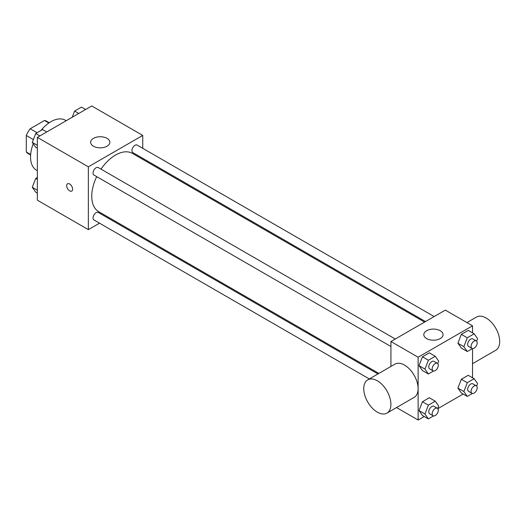 <?xml version="1.0" encoding="UTF-8"?>
<svg xmlns="http://www.w3.org/2000/svg" width="526" height="526" viewBox="0 0 526 526"><rect width="100%" height="100%" fill="white"/><g stroke="black" fill="none" stroke-linecap="round" stroke-linejoin="round"><path stroke-width="0.79" d="M37.096 132.73L30.192 128.745L44.506 120.487A18.614 10.75 120 0 1 46.656 121.256L49.24 122.742M30.659 154.532L26.3 152.021A18.614 10.75 120 0 0 28.042 153.5L30.62 154.986M26.3 152.021L26.3 135.491A18.614 10.75 120 0 1 30.192 128.745M33.368 139.574L26.3 135.491M48.859 122.999L44.506 120.487M33.243 143.749A28.851 16.654 120 0 0 30.547 157.004A28.851 16.654 120 0 0 36.524 170.214L37.353 170.687M66.197 120.717L65.375 120.244A28.851 16.654 120 0 0 40.89 130.54M99.526 223.182L88.348 229.632L37.353 200.189L37.353 137.378L91.748 105.969L142.743 135.412L142.743 148.319M109.086 217.659L108.178 218.185M96.692 176.637A33.657 19.429 120 0 0 91.748 196.264A33.657 19.429 120 0 0 98.717 211.669L378.878 373.421M424.587 322.083L132.374 153.375A33.657 19.429 120 0 0 101.018 169.142M142.743 158.313L142.743 159.365M88.348 229.632L88.348 166.821L142.743 135.412M434.154 316.56L137.154 145.091A4.326 2.498 120 0 0 133.821 146.248A4.326 2.498 120 0 0 131.934 150.607A4.326 2.498 120 0 0 132.828 152.586L425.501 321.557M377.97 373.947L98.263 212.458A4.326 2.498 120 0 0 94.93 213.615A4.326 2.498 120 0 0 93.036 217.974A4.326 2.498 120 0 0 93.937 219.953L369.318 378.944M390.93 346.509L93.937 175.04A4.326 2.498 -60 0 1 93.937 170.043A4.326 2.498 -60 0 1 98.263 167.544L395.263 339.014M88.348 166.821L37.353 137.378M93.444 146.208A9.619 5.549 180 0 1 90.63 142.283A9.619 5.549 180 0 1 100.249 136.734A9.619 5.549 180 0 1 109.862 142.283A9.619 5.549 180 0 1 103.924 147.411A9.619 5.549 180 0 1 93.444 146.208M72.621 189.15A4.208 2.426 60 0 1 71.753 191.07A4.208 2.426 60 0 1 67.545 188.643A4.208 2.426 60 0 1 67.545 183.784A4.208 2.426 60 0 1 70.786 184.915A4.208 2.426 60 0 1 72.621 189.15M71.753 191.07A4.208 2.426 60 0 1 67.545 188.643A4.208 2.426 60 0 1 67.545 183.784M390.93 366.464L390.93 341.512L445.331 310.11L472.526 325.811L472.526 332.879M463.143 394.04L437.842 408.649M424.252 416.5L418.131 420.031L396.525 407.558M461.341 348.094L457.909 343.202L461.341 334.352L468.212 330.387L461.341 334.352L457.909 343.202L461.341 348.094L467.292 351.526L463.86 346.641L467.292 337.784L474.163 333.819L477.595 338.705L476.641 341.17M422.45 415.461L419.012 410.569L422.45 401.719L429.315 397.748L422.45 401.719L419.012 410.569L422.45 415.461L428.394 418.893L424.962 414.008L428.394 405.151L435.265 401.187L438.704 406.072L437.744 408.538M472.526 348.574L472.526 377.786M418.131 420.031L418.131 357.22L472.526 325.811M461.341 393.001L457.909 388.116L461.341 379.259L468.212 375.294L461.341 379.259L457.909 388.116L461.341 393.001L467.292 396.44L463.86 391.548L467.292 382.698L474.163 378.733L477.595 383.618L476.641 386.084M422.45 370.547L419.012 365.662L422.45 356.806L429.315 352.841L422.45 356.806L419.012 365.662L422.45 370.547L428.394 373.979L424.962 369.094L428.394 360.244L435.265 356.273L438.704 361.165L437.744 363.624M418.131 357.22L390.93 341.512M426.632 338.573A9.619 5.549 180 0 1 423.811 334.648A9.619 5.549 180 0 1 433.431 329.092A9.619 5.549 180 0 1 443.05 334.648A9.619 5.549 180 0 1 437.113 339.776A9.619 5.549 180 0 1 426.632 338.573M367.733 379.851L394.934 364.15A19.192 11.079 60 0 1 409.728 369.291A19.192 11.079 60 0 1 418.104 388.609A19.192 11.079 60 0 1 414.126 397.393L386.932 413.101A19.192 11.079 60 0 1 367.733 402.015A19.192 11.079 60 0 1 367.733 379.851A19.192 11.079 60 0 1 382.527 384.993A19.192 11.079 60 0 1 390.903 404.31A19.192 11.079 60 0 1 386.932 413.101M472.526 363.676L495.722 350.283A19.192 11.079 -120 0 0 495.722 328.125A19.192 11.079 -120 0 0 476.53 317.04L466.937 322.583M433.542 371.014L428.394 373.979M437.395 363.341L433.996 361.382A4.326 2.498 120 0 0 430.662 362.539A4.326 2.498 120 0 0 428.775 366.892A4.326 2.498 120 0 0 429.67 368.877L433.069 370.837A4.326 2.498 120 0 0 437.395 368.338A4.326 2.498 120 0 0 437.395 363.341A4.326 2.498 120 0 0 434.062 364.505A4.326 2.498 120 0 0 432.175 368.857A4.326 2.498 120 0 0 433.069 370.837M424.962 369.094L419.012 365.662M428.394 360.244L422.45 356.806M435.265 356.273L429.315 352.841M472.433 348.554L467.292 351.526M476.293 340.887L472.887 338.928A4.326 2.498 120 0 0 469.554 340.085A4.326 2.498 120 0 0 467.667 344.438A4.326 2.498 120 0 0 468.561 346.424L471.96 348.383A4.326 2.498 120 0 0 476.293 345.884A4.326 2.498 120 0 0 476.293 340.887A4.326 2.498 120 0 0 472.953 342.045A4.326 2.498 120 0 0 471.066 346.404A4.326 2.498 120 0 0 471.96 348.383M463.86 346.641L457.909 343.202M467.292 337.784L461.341 334.352M474.163 333.819L468.212 330.387M433.542 415.921L428.394 418.893M437.395 408.255L433.996 406.289A4.326 2.498 120 0 0 430.662 407.453A4.326 2.498 120 0 0 428.775 411.805A4.326 2.498 120 0 0 429.67 413.784L433.069 415.75A4.326 2.498 120 0 0 437.395 413.252A4.326 2.498 120 0 0 437.395 408.255A4.326 2.498 120 0 0 434.062 409.412A4.326 2.498 120 0 0 432.175 413.771A4.326 2.498 120 0 0 433.069 415.75M424.962 414.008L419.012 410.569M428.394 405.151L422.45 401.719M435.265 401.187L429.315 397.748M472.433 393.468L467.292 396.44M476.293 385.801L472.887 383.835A4.326 2.498 120 0 0 469.554 384.999A4.326 2.498 120 0 0 467.667 389.352A4.326 2.498 120 0 0 468.561 391.331L471.96 393.297A4.326 2.498 120 0 0 476.293 390.798A4.326 2.498 120 0 0 476.293 385.801A4.326 2.498 120 0 0 472.953 386.958A4.326 2.498 120 0 0 471.066 391.311A4.326 2.498 120 0 0 471.96 393.297M463.86 391.548L457.909 388.116M467.292 382.698L461.341 379.259M474.163 378.733L468.212 375.294M37.353 148.214L35.715 147.267L32.283 142.382L35.715 133.532L42.586 129.56L46.735 131.96M37.353 145.308L32.283 142.382M39.864 135.925L35.715 133.532M72.213 117.245L74.613 111.071L81.477 107.107L85.626 109.5M78.755 113.471L74.613 111.071M37.353 193.121L35.715 192.181L32.283 187.295L35.715 178.439L37.353 177.499M37.353 190.221L32.283 187.295M37.353 179.386L35.715 178.439"/></g></svg>
